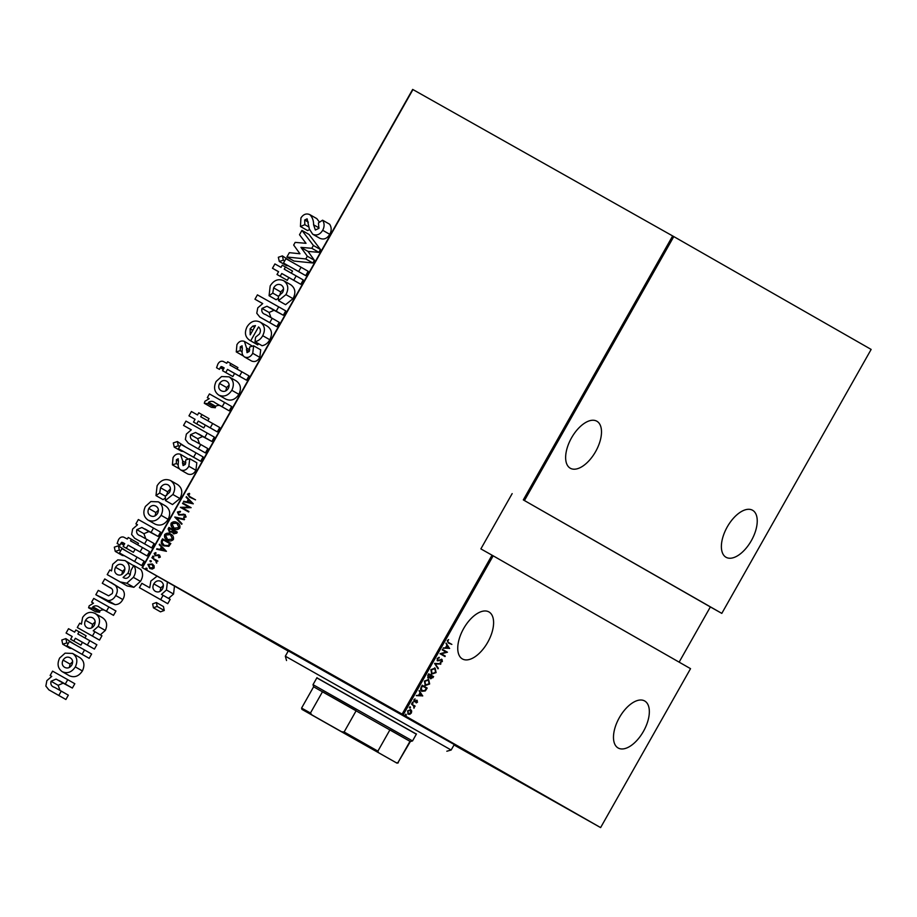 <?xml version="1.0" encoding="UTF-8"?>
<svg xmlns="http://www.w3.org/2000/svg" width="917" height="917" viewBox="0 0 917 917"><rect width="100%" height="100%" fill="white"/><g stroke="black" fill="none" stroke-linecap="round" stroke-linejoin="round"><path stroke-width="1.38" d="M288.316 650.91L494.366 767.174L288.316 650.91M487.706 642.324A26.994 13.858 -60.6 0 1 462.42 658.956A26.994 13.858 -60.6 0 1 463.635 628.569A26.994 13.858 -60.6 0 1 488.921 611.926A26.994 13.858 -60.6 0 1 487.706 642.324M595.603 451.611A26.994 13.858 -60.6 0 1 570.317 468.243A26.994 13.858 -60.6 0 1 571.532 437.845A26.994 13.858 -60.6 0 1 596.829 421.212A26.994 13.858 -60.6 0 1 595.603 451.611M751.344 540.652A26.994 13.858 -60.6 0 1 726.058 557.284A26.994 13.858 -60.6 0 1 727.273 526.885A26.994 13.858 -60.6 0 1 752.559 510.253A26.994 13.858 -60.6 0 1 751.344 540.652M643.447 731.365A26.994 13.858 -60.6 0 1 618.15 747.997A26.994 13.858 -60.6 0 1 619.376 717.598A26.994 13.858 -60.6 0 1 644.662 700.966A26.994 13.858 -60.6 0 1 643.447 731.365M406.139 714.446L405.578 715.432L406.139 714.446M410.358 706.996L409.796 707.993L410.358 706.996M412.948 702.411L412.386 703.408L412.948 702.411M422.748 695.865L416.318 695.636L418.668 695.212L420.032 692.793L419.195 690.547L422.68 695.992M428.663 679.554L429.637 683.99L425.328 685.515L424.399 681.067L428.663 679.554M435.128 668.138L436.091 672.585L431.781 674.11L430.852 669.651L435.128 668.138M437.18 658.475L439.243 657.363L437.684 658.773L437.89 660.366L441.994 659.438L442.384 661.466L440.699 662.464L441.902 661.111L441.742 659.942L437.604 660.859L437.18 658.475M449.628 648.365L443.198 648.136L445.536 647.711L446.9 645.293L446.075 643.046L449.548 648.491M448.573 642.508L451.863 644.399L448.241 642.977L447.267 640.639L448.619 639.585L447.748 640.972L448.092 642.244L451.863 644.399M442.212 649.866L447.45 652.205L441.364 653.821L444.986 656.549L440.034 653.718L446.109 652.102L442.212 649.866M434.566 663.392L440.917 663.748L435.483 664L438.039 668.825L434.566 663.392M428.663 673.812L433.626 676.643L430.784 678.798L430.084 677.548L428.182 677.961L427.803 675.348L428.663 673.812L433.626 676.643M421.201 687.005L422.21 685.217L427.173 688.048L425.305 690.937L421.958 691.315C420.525 690.799 420.273 689.366 421.201 687.005M417.556 702.078L416.398 702.903L416.971 700.932L414.209 701.654L413.876 699.797L415.057 698.857L414.473 701.15L417.224 700.428L417.109 701.826M411.55 704.073L415.172 706.136L414.358 706.331L413.911 708.211L413.67 706.079L411.55 704.073L415.172 706.136M411.699 711.019L411.366 713.002L409.842 714.297L408.225 714.16L407.618 710.858L410.747 709.689L411.699 711.019L409.842 714.297M403.251 714.756L600.612 827.592L690.535 668.665L493.174 555.828L403.251 714.756L402.116 714.114L492.028 555.186L493.174 555.828M288.213 651.093L142.124 567.577L412.661 89.407L673.789 236.586L871.15 349.423L721.805 613.381L523.309 499.903L672.654 235.944M673.789 236.586L524.444 500.544M679.13 662.143L710.366 606.939L721.805 613.381M600.612 827.592L454.03 744.971M710.366 606.939L523.309 499.903M412.948 89.568L142.41 567.738L402.116 714.114M512.156 493.621L480.875 548.893L492.028 555.186M154.102 565.778L154.182 567.99L152.245 569.067L149.758 568.437L147.889 564.448L152.279 563.966L154.102 565.778M151.855 557.685L157.93 561.101L156.761 561.101L156.635 563.153L155.649 560.608L151.855 557.685L157.93 561.101M160.36 557.066L158.859 557.696L158.538 557.055L159.627 556.63L159.145 555.564L155.191 555.633L154.148 553.387L155.661 552.63L156.028 553.283L154.904 553.799L155.443 555.117L159.398 555.06L160.36 557.066M161.518 540.606L162.527 538.829L170.837 543.517L168.843 546.326L163.914 545.821C161.587 544.824 160.796 543.093 161.518 540.606L162.527 538.829M168.98 527.424L177.29 532.101L176.672 533.19L173.622 533.797L172.213 532.158L169.45 532.101L168.109 528.949L168.98 527.424L177.29 532.101M174.872 517.005L184.592 519.205L184.283 519.744L176.442 517.967L182.013 523.745L181.715 524.283L174.803 517.119L184.535 519.286M182.529 503.479L191.114 507.674L182.391 507.823L188.661 512.007L180.351 507.33L189.062 507.17L182.529 503.479M189.647 497.186L187.492 494.206L189.234 493.357L189.704 494.022L188.317 494.722L190.002 496.739L195.539 499.857L189.464 497.094M190.266 496.888L195.539 499.857M193.292 503.823L183.503 501.748L186.93 501.908L188.294 499.501L186.38 496.659L193.292 503.823M177.405 512.03L180.202 511.331L180.34 512.053L178.253 512.523L179.033 514.437L184.97 514.506L186.128 516.97L183.881 517.658L183.641 516.913L185.314 516.431L184.718 515.022L178.735 514.918L177.405 512.03L180.477 511.491M177.096 522.667C179.377 523.733 180.282 525.533 179.835 528.089C177.898 529.877 175.869 530.06 173.772 528.65C171.502 527.584 170.596 525.773 171.078 523.217C173.004 521.475 175.021 521.292 177.096 522.667M170.642 534.084C172.912 535.138 173.829 536.949 173.382 539.505C171.445 541.282 169.416 541.466 167.318 540.056C165.037 538.99 164.143 537.179 164.624 534.622C166.55 532.88 168.556 532.697 170.642 534.084M166.413 551.323L156.635 549.249L160.051 549.409L161.415 547.002L159.512 544.159L166.413 551.323M153.494 556.149L153.907 557.032L152.933 557.146L152.52 556.252L153.494 556.149M150.904 560.745L151.316 561.628L150.342 561.731L149.93 560.849L150.904 560.745M146.697 568.185L147.098 569.067L146.135 569.17L145.723 568.288L146.697 568.185M189.922 497.346L187.492 494.206M187.779 494.366L189.521 493.518M183.836 501.817L183.813 501.209M184.099 501.37L186.93 501.908M187.206 502.069L188.294 499.501M188.57 499.662L186.082 497.197M187.916 502.138L191.94 503.146L189.005 500.235L187.916 502.138L191.653 502.986L189.005 500.235M182.804 503.639L182.804 502.986M183.091 503.146L191.114 507.674M188.936 511.514L182.391 507.823M180.695 507.376L189.062 507.17M179.961 514.689L179.033 514.437M180.248 514.85L183.526 514.116M183.801 514.277L185.245 514.666M184.122 517.669L183.641 516.913M183.916 517.073L185.314 516.431M185.601 516.592L184.718 515.022M179.021 515.09L177.692 512.19M181.761 524.203L174.803 517.119M174.058 528.811C171.777 527.745 170.883 525.934 171.364 523.378L171.078 523.217M171.364 523.378C173.29 521.635 175.296 521.452 177.382 522.828M174.058 528.146L179.262 527.802L176.821 523.171L171.938 523.676L174.058 528.146L178.975 527.642L176.821 523.171M173.898 533.958L172.213 532.158M169.725 532.261L168.109 528.949M168.396 529.12L169.267 527.584M169.725 531.596L172.052 531.619L172.923 530.301L169.553 528.398L169.725 531.596L171.766 531.459L172.637 530.141M173.886 533.293L176.442 532.284L173.496 530.622L173.886 533.293L176.156 532.112M167.593 540.216C165.324 539.162 164.43 537.351 164.911 534.783L164.624 534.622M164.911 534.783C166.837 533.041 168.843 532.857 170.929 534.244M167.593 539.563L172.797 539.207L170.367 534.577L165.484 535.081L167.593 539.563L172.522 539.047L170.367 534.577M162.813 538.99L170.837 543.517M164.189 545.982C161.873 544.985 161.083 543.254 161.805 540.778M164.189 545.328L168.51 545.753L169.989 543.689L163.1 539.804L161.988 542.245L164.189 545.328L168.224 545.592L169.702 543.529M156.967 549.317L156.933 548.71M157.22 548.87L160.051 549.409M160.337 549.57L161.415 547.002M161.701 547.162L159.203 544.698M161.048 549.638L165.06 550.647L162.126 547.736L161.048 549.638L164.773 550.487L162.126 547.736M159.054 557.685L158.538 557.055M158.813 557.215L159.627 556.63M159.902 556.791L159.145 555.564M155.477 555.794L154.148 553.387M154.434 553.547L155.947 552.791M156.108 555.301L155.443 555.117M156.383 555.461L157.094 555.003M157.38 555.163L158.343 554.728M158.63 554.888L159.673 555.221M153.219 557.307L152.52 556.252M152.807 556.424L153.781 556.31M156.761 563.095L156.154 562.511M156.715 562.43L155.649 560.608M155.924 560.768L153.907 559.485M150.629 561.892L149.93 560.849M150.216 561.009L151.19 560.906M150.044 568.597L147.889 564.448M148.176 564.608L152.566 564.138M150.033 567.932L153.712 567.726L151.993 564.459L148.646 564.861L150.033 567.932L153.437 567.566L151.993 564.459M146.411 569.331L145.723 568.288M145.998 568.448L146.972 568.345M448.356 639.837L448.035 640.639M447.565 640.364L447.748 640.972M447.278 640.708L448.092 642.244M449.078 648.216L443.324 647.906M445.937 643.287L449.147 648.101M447.267 645.843L445.719 647.482L448.631 647.883L447.267 645.843L446.189 647.746M442.487 649.374L447.45 652.205M446.911 652.044L441.364 653.821M440.894 653.557L445.272 656.056M438.75 657.409L439.22 657.993M438.739 657.73L437.684 658.773M437.203 658.509L437.89 660.366M441.524 659.163L442.384 661.466M441.902 661.203L440.229 662.2M440.882 659.953L441.742 659.942M440.412 659.678L439.954 660.435M439.484 660.171L437.122 660.595M440.309 663.713L440.618 664.286M440.137 664.011L435.483 664M435.013 663.736L438.349 668.287M434.647 667.874L436.091 672.585M435.609 672.321L431.299 673.846M434.841 668.642L430.898 669.651L432.056 673.617L435.564 672.321L434.841 668.642L431.368 669.926L432.056 673.617M433.145 676.379L433.007 677.732M432.537 677.457L430.302 678.523M427.7 677.697L430.084 677.548M431.242 675.944L428.422 674.327L428.01 675.061L428.457 677.468L430.738 675.646L430.577 678.018L432.835 676.849L431.242 675.944L431.059 678.293M428.01 675.061L428.457 677.468M428.892 674.591L428.48 675.325M428.193 679.291L429.637 683.99M429.156 683.727L424.846 685.251M428.388 680.047L424.445 681.067L425.603 685.022L429.11 683.727L428.388 680.047L424.915 681.331L425.603 685.022M422.21 685.217L427.173 688.048M426.692 687.784L426.508 689.217M426.038 688.942L425.305 690.937M424.823 690.661L421.488 691.04M422.439 686.008L420.777 688.14L422.244 690.822L424.995 690.375L426.382 688.254L422.439 686.008L421.247 688.403L422.244 690.822M422.198 695.716L416.456 695.407M419.058 690.788L422.267 695.602M420.399 693.344L418.84 694.983L421.763 695.384L420.399 693.344L419.31 695.246M416.754 700.152L417.075 701.814L415.928 702.64M416.077 700.622L414.885 701.78M414.415 701.505L413.739 701.39M414.725 699.121L413.854 699.774L414.473 701.15M412.478 702.147L413.086 703.144M412.604 702.869L411.916 703.133M414.312 707.798L414.358 706.331M409.876 706.732L410.484 707.729M410.014 707.466L409.314 707.729M410.931 712.75L409.991 709.918L407.595 710.847L408.031 713.392L411.366 713.002M409.372 714.034L407.756 713.884M410.277 709.426L411.229 710.744M407.618 710.858L408.501 713.655M410.472 710.182L408.065 711.111M405.669 714.171L406.277 715.168M405.795 714.905L405.108 715.168M416.341 734.196L316.835 677.892M286.528 660.527L285.325 656.194L451.164 750.026L454.293 744.501L288.454 650.669L285.325 656.194M416.398 734.093L316.892 677.801M331.003 725.714L385.553 756.685L331.003 725.714M412.524 740.936L410.358 741.532L313.614 686.799L313.018 684.644L412.524 740.936L416.467 733.955M341.812 731.777L344.127 731.984L356.163 710.698L322.509 691.727L310.462 713.013L311.837 714.882L301.934 709.38L397.015 763.173L311.837 714.882M396.396 762.795L397.967 762.6L410.002 741.314L389.931 729.84L377.896 751.126L378.526 752.582M344.127 731.984L377.896 751.126M397.967 762.6L410.358 741.532M313.614 686.799L301.578 708.084L310.462 713.013M60.029 690.432L58.149 685.308L63.181 683.142L72.363 688.059L74.816 683.727L67.743 679.68L52.59 671.141L50.137 675.474L51.742 676.379L46.859 680.655L45.85 686.076L48.876 689.859L58.814 695.453L61.267 691.12L54.412 687.257M72.363 688.059L65.29 684.013L67.743 679.68M63.181 683.142L56.097 679.096L65.29 684.013M58.149 685.308L51.077 681.251L56.097 679.096M54.688 687.418C51.501 686.466 50.297 684.414 51.077 681.251M48.876 689.859L65.886 699.499L68.339 695.166L61.267 691.12M65.886 699.499L58.814 695.453M51.73 676.379L50.137 675.474M62.253 671.691L69.337 675.737C74.449 677.915 78.805 676.322 82.392 670.946C85.075 665.157 84.169 660.676 79.687 657.489L72.603 653.443L65.096 653.156L59.651 658.039C56.923 663.885 57.782 668.436 62.253 671.691C67.377 673.869 71.732 672.276 75.32 666.9C77.991 661.111 77.085 656.629 72.603 653.443M69.279 667.507L70.128 664.137L72.661 661.661M64.694 667.347C62.115 665.708 61.565 663.289 63.055 660.091C65.027 657.202 67.388 656.423 70.128 657.764C72.73 659.392 73.291 661.81 71.824 665.02C69.83 667.92 67.457 668.699 64.694 667.347M82.392 670.946L75.32 666.9M70.128 664.137L63.055 660.091M65.852 638.622L61.806 639.997L62.757 644.227L66.826 642.874L65.852 638.622L74.174 644.124M68.156 643.631L66.826 642.874M71.79 648.537L69.841 648.273L62.757 644.227M84.547 649.97L69.394 641.442L66.952 645.763L82.094 654.302L84.547 649.97L91.62 654.016L89.178 658.349L82.094 654.302M89.178 658.349L66.952 645.763M74.644 632.157L68.534 628.707L66.081 633.039L72.202 636.49L70.62 639.275L73.807 641.063L75.389 638.289L87.344 645.029L89.797 640.696L77.842 633.956L79.068 631.79L75.87 629.99L74.644 632.157M84.937 637.957L86.141 635.836L79.068 631.79M70.62 639.275L80.891 645.121L82.461 642.336L94.428 649.076L96.87 644.743L89.797 640.696M94.428 649.076L87.344 645.029M82.461 642.336L75.389 638.289M80.891 645.121L73.807 641.063M72.179 636.524L66.081 633.039M100.297 634.839L105.306 630.449C107.748 624.832 106.739 620.534 102.28 617.588L95.208 613.542C90.393 611.135 86.198 612.43 82.622 617.439L81.43 624.145L79.722 623.182L77.28 627.515L92.422 636.054L94.875 631.721L93.225 630.793L98.234 626.403C100.664 620.775 99.655 616.488 95.208 613.542M77.28 627.515L99.506 640.1L101.947 635.768L94.875 631.721M91.734 627.858L92.64 624.339L95.173 621.818M87.081 627.732C84.502 626.013 83.997 623.537 85.568 620.293C87.539 617.347 89.923 616.533 92.697 617.84C95.276 619.548 95.815 622.013 94.325 625.256C92.319 628.271 89.9 629.096 87.081 627.732M105.306 630.449L98.234 626.403M99.506 640.1L92.422 636.054M92.64 624.339L85.568 620.293M108.871 606.962L93.729 598.434L91.631 602.148L93.488 603.191L89.213 605.793L88.582 607.776L92.502 608.2L92.869 606.767C95.173 605.369 97.397 605.575 99.563 607.409L106.429 611.295L108.871 606.962L115.955 611.02L113.502 615.341L106.429 611.295M113.502 615.341L100.297 607.845M88.582 607.776L95.666 611.822L99.575 612.258L99.942 610.814L92.869 606.767M99.942 610.814C102.246 609.415 104.481 609.622 106.636 611.456M99.575 612.258L92.502 608.2M93.465 603.191L91.631 602.148M109.948 587.579L109.581 587.373C112.504 588.427 113.387 590.502 112.252 593.563L108.63 595.821L98.279 590.388L95.826 594.72L109.272 602.354L115.084 604.647C118.419 604.601 120.987 602.905 122.798 599.546C124.895 595.97 124.884 592.737 122.763 589.837L104.756 578.936L102.303 583.269L109.788 587.488M122.763 589.837L111.014 582.467M122.798 599.546L115.714 595.5C117.823 591.923 117.812 588.691 115.691 585.791M115.084 604.647L108.011 600.601C111.347 600.555 113.914 598.858 115.714 595.5M95.826 594.72L108.011 600.601M110.831 588.129L102.303 583.269M133.63 565.697L124.976 560.551L117.789 559.863L112.688 564.299L111.519 570.913L109.834 569.961L107.209 574.604L120.127 581.894L126.775 583.258L133.355 577.332C136.037 573.033 136.163 569.079 133.756 565.468L131.028 570.282L130.076 575.062C128.185 578.386 125.858 579.177 123.096 577.435L127.967 573.228C130.443 567.657 129.446 563.428 124.976 560.551M107.209 574.604L127.211 585.94L133.859 587.304L140.427 581.378C143.109 577.08 143.247 573.125 140.84 569.514L133.756 565.468M121.755 574.5L122.637 571.325L124.895 568.964M117.089 574.466C114.556 572.816 114.052 570.42 115.565 567.279C117.479 564.402 119.783 563.6 122.488 564.849C125.01 566.534 125.526 568.976 124.013 572.151C122.087 575.016 119.772 575.784 117.089 574.466M130.34 574.581L127.967 573.228M140.427 581.378L133.355 577.332M133.859 587.304L126.775 583.258M127.211 585.94L120.127 581.894M122.637 571.325L115.565 567.279M118.373 545.798L114.316 547.174L115.267 551.404L119.348 550.062L118.373 545.798L126.684 551.312M120.666 550.819L119.348 550.062M124.299 555.713L122.351 555.45L115.267 551.404M137.057 557.158L121.915 548.618L119.462 552.951L134.604 561.491L137.057 557.158L144.141 561.204L141.688 565.537L134.604 561.491M141.688 565.537L119.462 552.951M131.406 539.276L128.22 537.477L127.337 539.024L123.669 537.121C121.445 536.56 119.691 537.5 118.419 539.918L117.124 543.472L120.024 545.099L121.663 542.302L122.729 542.543L124.723 543.655L123.142 546.452L126.328 548.251L128.082 545.157L140.037 551.896L142.49 547.564L130.523 540.824L131.406 539.276L138.478 543.322L137.63 544.824M123.142 546.452L133.401 552.298L135.154 549.203L147.11 555.943L149.563 551.61L142.49 547.564M147.11 555.943L140.037 551.896M135.154 549.203L128.082 545.157M133.401 552.298L126.328 548.251M124.712 543.678L122.729 542.543M124.552 543.953L121.663 542.302M123.875 545.145L120.7 543.322M117.124 543.472L120.024 545.099M145.803 538.829L143.923 533.694L148.955 531.539L158.137 536.445L160.59 532.124L153.517 528.066L138.364 519.538L135.911 523.871L137.516 524.765L132.633 529.052L131.624 534.473L134.65 538.256L144.588 543.85L147.041 539.517L140.186 535.654M158.137 536.445L151.064 532.399L153.517 528.066M148.955 531.539L141.871 527.493L151.064 532.399M143.923 533.694L136.851 529.648L141.871 527.493M140.461 535.815C137.275 534.863 136.071 532.811 136.851 529.648M134.65 538.256L151.66 547.896L154.113 543.563L147.041 539.517M151.66 547.896L144.588 543.85M137.504 524.776L135.911 523.871M148.027 520.088L155.111 524.134C160.223 526.312 164.579 524.719 168.166 519.343C170.849 513.554 169.943 509.073 165.461 505.886L158.377 501.84L150.869 501.553L145.425 506.436C142.697 512.282 143.556 516.833 148.027 520.088C153.15 522.266 157.506 520.673 161.094 515.297C163.765 509.508 162.859 505.015 158.377 501.84M155.053 515.904L155.901 512.534L158.435 510.058M150.468 515.744C147.889 514.105 147.339 511.675 148.829 508.477C150.801 505.599 153.162 504.82 155.901 506.15C158.503 507.789 159.065 510.207 157.598 513.405C155.603 516.317 153.231 517.096 150.468 515.744M168.166 519.343L161.094 515.297M155.901 512.534L148.829 508.477M157.105 485.781L155.982 495.593L159.707 492.968L160.555 487.752C162.584 484.508 165.083 483.546 168.075 484.864C170.665 486.64 171.124 489.174 169.462 492.463L165.335 496.017L165.415 500.51L172.866 494.492C175.915 488.543 175.124 483.889 170.505 480.519C165.186 478.342 160.727 480.095 157.105 485.781M165.369 498.011L163.066 499.639L155.982 495.593M165.415 500.51L172.499 504.556L179.938 498.539C182.999 492.589 182.208 487.936 177.577 484.566L170.505 480.519M179.938 498.539L172.866 494.492M166.596 495.501L167.628 491.799L160.555 487.752M167.628 491.799L170.459 488.876M165.347 496.189L159.707 492.968M173.038 457.629L172.385 464.85L176.328 463.578L176.396 459.749L178.196 458.741L178.356 462.925C177.738 466.031 178.506 468.369 180.672 469.928C183.996 471.155 186.724 469.928 188.845 466.249L189.75 458.718L185.761 459.933L185.349 464.38L182.494 462.787L182.689 460.999L180.5 454.328C177.485 453.25 174.998 454.351 173.038 457.629M179.342 468.828L172.385 464.85M188.512 459.096L180.5 454.328M185.853 462.81L182.689 460.999M185.349 464.38L183.113 465.595L182.494 462.787M180.672 469.928L187.744 473.974C191.08 475.201 193.808 473.974 195.917 470.295L196.823 462.764L189.75 458.718M195.917 470.295L188.845 466.249M178.563 460.987L176.396 459.749M178.242 464.667L176.328 463.578M196.055 452.883L180.901 444.355L178.448 448.677L193.602 457.216L196.055 452.883L203.127 456.93L200.674 461.262L193.602 457.216M200.674 461.262L178.448 448.677M199.574 443.862L197.671 438.704L202.646 436.526L211.884 441.467L214.337 437.134L207.253 433.088L185.991 421.109L183.549 425.431L191.298 429.809L186.357 434.096L185.349 439.484L188.398 443.266L198.324 448.86L200.777 444.539L193.923 440.664M211.884 441.467L204.8 437.42L207.253 433.088M202.646 436.526L195.562 432.48L204.8 437.42M197.671 438.704L190.598 434.658L195.562 432.48M194.186 440.825C191.011 439.862 189.819 437.799 190.598 434.658M188.398 443.266L205.408 452.918L207.861 448.585L200.777 444.539M205.408 452.918L198.324 448.86M191.24 429.832L183.549 425.431M197.533 414.954L191.424 411.515L188.971 415.848L195.08 419.287L193.51 422.072L196.696 423.872L198.267 421.086L210.234 427.826L212.675 423.494L200.72 416.754L201.946 414.587L198.76 412.788L197.533 414.954M207.827 420.754L209.03 418.633L201.946 414.587M193.51 422.072L203.78 427.918L205.351 425.133L217.306 431.873L219.759 427.54L212.675 423.494M217.306 431.873L210.234 427.826M205.351 425.133L198.267 421.086M203.78 427.918L196.696 423.872M195.057 419.321L188.971 415.848M224.585 402.46L209.431 393.92L207.334 397.634L209.202 398.677L204.915 401.291L204.296 403.262L208.205 403.698L208.572 402.254C210.876 400.855 213.111 401.073 215.266 402.895L222.132 406.793L224.585 402.46L231.657 406.506L229.216 410.839L222.132 406.793M229.216 410.839L215.999 403.331M204.296 403.262L211.369 407.308L215.289 407.744L215.655 406.3L208.572 402.254M215.655 406.3C217.959 404.901 220.183 405.119 222.35 406.942M215.289 407.744L208.205 403.698M209.179 398.689L207.334 397.634M230.832 363.533L227.645 361.745L226.763 363.292L223.095 361.378C220.871 360.828 219.129 361.757 217.856 364.175L216.561 367.74L219.45 369.368L221.089 366.571L222.155 366.811L224.149 367.912L222.567 370.709L225.754 372.508L227.508 369.413L239.463 376.153L241.916 371.821L229.961 365.081L230.832 363.533L237.904 367.591L237.056 369.092M222.567 370.709L232.838 376.555L234.58 373.46L246.547 380.2L248.988 375.878L241.916 371.821M246.547 380.2L239.463 376.153M234.58 373.46L227.508 369.413M232.838 376.555L225.754 372.508M224.138 367.946L222.155 366.811M223.977 368.221L221.089 366.571M223.312 369.402L220.126 367.591M216.561 367.74L219.45 369.368M236.93 344.7L236.277 351.922L240.231 350.649L240.288 346.821L242.088 345.801L242.248 349.996C241.63 353.102 242.397 355.441 244.564 357C247.888 358.226 250.616 357 252.737 353.32L253.642 345.789L249.653 347.004L249.241 351.44L247.005 352.667L246.581 348.07L244.392 341.399C241.377 340.322 238.89 341.422 236.93 344.7M243.234 355.888L236.277 351.922M252.404 346.168L244.392 341.399M249.745 349.881L246.581 348.07M249.218 351.475L246.386 349.858M244.564 357L251.636 361.046C254.972 362.272 257.7 361.046 259.82 357.366L260.715 349.835L253.642 345.789M259.82 357.366L252.737 353.32M242.455 348.059L240.288 346.821M242.134 351.738L240.231 350.649M249.974 340.459L250.685 340.837L258.548 326.933C260.623 328.767 260.932 331.106 259.488 333.948L255.568 337.204L255.006 341.663C258.353 341.009 260.921 339.015 262.709 335.691C265.598 329.845 264.749 325.317 260.153 322.119C255.086 319.769 250.742 321.282 247.143 326.658C244.186 332.688 245.137 337.296 249.974 340.459L257.757 344.884L258.468 343.646M255.006 341.663L262.079 345.709C265.426 345.056 267.993 343.061 269.781 339.737C272.681 333.891 271.833 329.363 267.237 326.165L260.153 322.119M252.737 326.131L255.453 325.592L250.203 334.877L250.135 328.813L252.737 326.131L254.559 327.174M257.757 344.884L250.685 340.837M269.781 339.737L262.709 335.691M252.783 330.326L250.135 328.813M270.996 317.626L269.094 312.468L274.057 310.29L283.307 315.23L285.749 310.897L278.676 306.851L257.413 294.873L254.96 299.206L262.72 303.573L257.769 307.871L256.771 313.247L259.809 317.03L269.747 322.635L272.2 318.302L265.345 314.439M283.307 315.23L276.223 311.184L278.676 306.851M274.057 310.29L266.985 306.244L276.223 311.184M269.094 312.468L262.01 308.421L266.985 306.244M265.609 314.588C262.434 313.625 261.242 311.574 262.01 308.421M259.809 317.03L276.819 326.681L279.272 322.348L272.2 318.302M276.819 326.681L269.747 322.635M262.663 303.596L254.96 299.206M270.194 285.909L269.071 295.721L272.785 293.096L273.633 287.881C275.662 284.637 278.172 283.674 281.152 284.992C283.743 286.769 284.201 289.302 282.539 292.592L278.424 296.145L278.504 300.638L285.944 294.621C288.993 288.672 288.213 284.018 283.582 280.648C278.275 278.47 273.805 280.224 270.194 285.909M278.459 298.14L276.143 299.767L269.071 295.721M278.504 300.638L285.577 304.685L293.027 298.667C296.076 292.718 295.285 288.064 290.666 284.694L283.582 280.648M293.027 298.667L285.944 294.621M279.674 295.629L280.717 291.927L273.633 287.881M280.717 291.927L283.548 289.004M278.424 296.317L272.785 293.096M281.038 267.374L274.917 263.936L272.475 268.257L278.585 271.707L277.003 274.492L280.189 276.292L281.771 273.507L293.727 280.247L296.18 275.914L284.224 269.174L285.451 267.007L282.253 265.208L281.038 267.374M291.319 273.174L292.523 271.054L285.451 267.007M277.003 274.492L287.273 280.338L288.844 277.553L300.81 284.293L303.252 279.96L296.18 275.914M300.81 284.293L293.727 280.247M288.844 277.553L281.771 273.507M287.273 280.338L280.189 276.292M278.562 271.741L272.475 268.257M282.39 255.9L278.332 257.276L279.295 261.494L283.364 260.153L282.39 255.9L290.712 261.402M284.694 260.909L283.364 260.153M288.328 265.815L286.368 265.54L279.295 261.494M301.074 267.248L285.932 258.709L283.479 263.041L298.633 271.581L301.074 267.248L308.158 271.294L305.705 275.627L298.633 271.581M305.705 275.627L283.479 263.041M313.396 245.481L301.945 230.396L299.504 234.729L306.014 243.303L295.171 242.386L293.669 245.045L299.962 253.768L289.348 252.668L286.895 257.012L305.774 258.949L307.321 256.221L300.936 247.372L311.803 248.289L313.396 245.481L320.48 249.527L309.029 234.454L301.945 230.396M286.895 257.012L293.979 261.058L312.857 262.996L314.393 260.268L308.02 251.43L318.887 252.335L311.803 248.289M318.887 252.335L320.48 249.527M308.02 251.43L300.936 247.372M314.393 260.268L307.321 256.221M312.857 262.996L305.774 258.949M300.925 217.971L300.455 226.499L304.834 224.688L304.673 220.023L307.126 218.831L309.35 229.032L312.686 234.213C316.674 235.921 319.999 234.614 322.692 230.293C324.584 226.659 324.549 223.301 322.578 220.195L318.463 222.9L318.875 228.356L315.356 230.007L313.591 224.791C313.648 220.527 312.376 217.134 309.763 214.601C306.278 213.168 303.332 214.291 300.925 217.971M309.522 229.72L307.527 230.545L300.455 226.499M319.494 222.223L316.835 218.647L309.763 214.601M312.686 234.213L319.769 238.26C323.747 239.967 327.082 238.661 329.765 234.339C331.667 230.706 331.622 227.347 329.662 224.241L322.578 220.195M329.765 234.339L322.692 230.293M308.376 222.143L304.673 220.023M309.04 227.095L304.834 224.688M168.545 598.423L173.554 594.044L174.482 586.078M157.139 576.151L150.869 581.023L149.735 587.763L141.86 583.327L139.407 587.659L167.742 603.684L170.195 599.351L161.461 594.376L166.47 589.986L167.41 582.031M159.971 591.442L160.888 587.923L163.409 585.401M139.407 587.659L160.658 599.638L163.111 595.305M155.328 591.327C152.749 589.608 152.245 587.121 153.804 583.877C155.787 580.931 158.16 580.117 160.934 581.424C163.513 583.132 164.051 585.608 162.561 588.84C160.555 591.855 158.148 592.68 155.328 591.327M173.554 594.044L166.47 589.986M167.742 603.684L160.658 599.638M160.888 587.923L153.804 583.877M156.383 602.526L152.646 603.89L153.414 607.788L157.162 606.435L156.383 602.526L163.467 606.573L164.246 610.481L157.162 606.435M164.246 610.481L160.486 611.834L153.414 607.788M177.359 441.535L173.302 442.911L174.264 447.141L178.334 445.788L177.359 441.535L185.681 447.038M179.663 446.545L178.334 445.788M183.297 451.451L181.337 451.187L174.264 447.141M218.75 395.089L225.823 399.136C230.946 401.314 235.302 399.72 238.89 394.344C241.572 388.556 240.667 384.074 236.185 380.887L229.101 376.841L221.582 376.555L216.148 381.438C213.409 387.283 214.28 391.834 218.75 395.089C223.863 397.267 228.218 395.674 231.818 390.298C234.488 384.51 233.583 380.028 229.101 376.841M225.777 390.906L226.625 387.536L229.158 385.06M221.192 390.745C218.601 389.106 218.063 386.687 219.541 383.489C221.524 380.601 223.886 379.821 226.614 381.163C229.216 382.79 229.789 385.209 228.322 388.418C226.327 391.318 223.943 392.098 221.192 390.745M238.89 394.344L231.818 390.298M226.625 387.536L219.541 383.489M66.345 684.655L59.261 680.609M109.272 602.354L102.2 598.308M152.119 533.052L145.035 529.006M205.844 438.062L198.771 434.016M277.266 311.826L270.194 307.78M319.093 227.932L313.591 224.791M446.831 751.229L451.164 750.026M313.018 684.644L316.973 677.663M301.934 709.38L301.578 708.084M397.015 763.173L398.322 762.818"/></g></svg>
